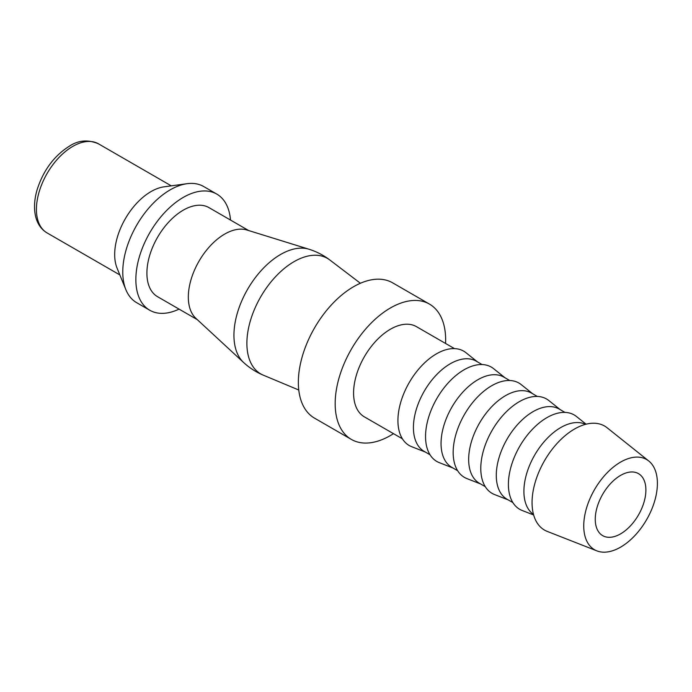 <?xml version="1.0" encoding="UTF-8"?>
<svg xmlns="http://www.w3.org/2000/svg" width="692" height="692" viewBox="0 0 692 692"><rect width="100%" height="100%" fill="white"/><g stroke="black" fill="none" stroke-linecap="round" stroke-linejoin="round"><path stroke-width="1.04" d="M360.402 283.262L329.755 259.933A66.691 38.501 120 0 0 277.613 274.56A66.691 38.501 120 0 0 246.888 343.344A66.691 38.501 120 0 0 263.237 375.133L298.771 390.011M329.755 259.933A67.055 67.055 0 0 0 308.978 249.232L246.854 229.986A51.424 29.695 120 0 0 208.621 247.693A51.424 29.695 120 0 0 188.328 297.076A51.424 29.695 120 0 0 195.862 318.311L243.593 362.496A67.055 67.055 0 0 0 263.237 375.133M308.987 249.232A65.948 38.077 120 0 0 259.958 271.939A65.948 38.077 120 0 0 233.939 335.265A65.948 38.077 120 0 0 243.593 362.496M248.731 230.574L208.984 207.626A51.424 29.695 120 0 0 169.35 221.397A51.424 29.695 120 0 0 146.903 273.158A51.424 29.695 120 0 0 157.551 296.695L197.306 319.652M230.497 220.039A67.055 38.709 120 0 0 216.795 194.089L203.708 186.537A67.055 38.709 120 0 0 187.1 183.691A67.055 38.709 120 0 0 122.769 271.982A67.055 38.709 120 0 0 125.892 289.714A67.055 38.709 120 0 0 136.653 302.672L149.74 310.232A67.055 38.709 120 0 0 179.064 309.116M216.795 194.089A67.055 38.709 120 0 0 165.12 212.055A67.055 38.709 120 0 0 135.857 279.533A67.055 38.709 120 0 0 149.74 310.232M187.1 183.691L164.021 186.84A51.424 29.695 120 0 0 114.682 254.552A51.424 29.695 120 0 0 117.078 268.15L125.892 289.714M351.354 439.411L314.531 418.15A78.118 45.101 -60 0 1 298.347 382.382A78.118 45.101 -60 0 1 332.445 303.771A78.118 45.101 -60 0 1 392.649 282.838L429.472 304.099A78.118 45.101 120 0 0 369.277 325.032A78.118 45.101 120 0 0 335.17 403.644A78.118 45.101 120 0 0 351.354 439.411A78.118 45.101 120 0 0 393.488 433.668M445.57 343.457A78.118 45.101 120 0 0 445.648 339.858A78.118 45.101 120 0 0 429.472 304.099M648.776 461.01L607.074 427.734A60.074 34.687 120 0 0 560.01 440.363A60.074 34.687 120 0 0 532.062 502.582A60.074 34.687 120 0 0 547.225 531.395L596.893 550.875A52.082 30.067 120 0 0 636.13 534.198A52.082 30.067 120 0 0 657.4 483.379A52.082 30.067 120 0 0 648.776 461.01A52.082 30.067 120 0 0 607.974 471.953A52.082 30.067 120 0 0 583.745 525.894A52.082 30.067 120 0 0 596.893 550.875M585.536 424.334A52.082 30.067 120 0 0 545.85 439.783A52.082 30.067 120 0 0 523.905 491.346A52.082 30.067 120 0 0 533.515 514.441M586.089 424.187L576.427 416.48A54.478 31.451 120 0 0 533.74 427.933A54.478 31.451 120 0 0 508.404 484.357A54.478 31.451 120 0 0 522.149 510.48L533.662 514.995M564.966 412.397L559.153 409.041A52.082 30.067 120 0 0 519.017 422.994A52.082 30.067 120 0 0 496.285 475.404A52.082 30.067 120 0 0 507.072 499.243L512.893 502.6M560.286 409.69L548.808 400.53A54.478 31.451 120 0 0 506.12 411.982A54.478 31.451 120 0 0 480.784 468.406A54.478 31.451 120 0 0 494.529 494.538L508.205 499.901M537.347 396.455L531.534 393.091A52.082 30.067 120 0 0 491.398 407.043A52.082 30.067 120 0 0 468.666 459.453A52.082 30.067 120 0 0 479.452 483.301L485.274 486.658M532.667 393.748L521.188 384.588A54.478 31.451 120 0 0 478.501 396.04A54.478 31.451 120 0 0 453.165 452.464A54.478 31.451 120 0 0 466.91 478.587L480.585 483.95M509.727 380.505L503.914 377.149A52.082 30.067 120 0 0 463.778 391.101A52.082 30.067 120 0 0 441.046 443.511A52.082 30.067 120 0 0 451.833 467.351L457.654 470.707M505.048 377.797L493.569 368.637A54.478 31.451 120 0 0 450.881 380.09A54.478 31.451 120 0 0 425.545 436.514A54.478 31.451 120 0 0 439.29 462.645L452.966 468.008M482.108 364.563L476.295 361.198A52.082 30.067 120 0 0 436.159 375.15A52.082 30.067 120 0 0 413.427 427.561A52.082 30.067 120 0 0 424.213 451.409L430.035 454.765M477.428 361.855L465.95 352.695A54.478 31.451 120 0 0 423.262 364.148A54.478 31.451 120 0 0 397.926 420.572A54.478 31.451 120 0 0 411.671 446.695L425.346 452.058M402.415 438.815L364.373 416.861A52.082 30.067 -60 0 1 353.586 393.013A52.082 30.067 -60 0 1 376.318 340.602A52.082 30.067 -60 0 1 416.454 326.65L454.488 348.612M645.896 490.022A35.802 20.673 -60 0 1 630.265 526.05A35.802 20.673 -60 0 1 602.671 535.643A35.802 20.673 -60 0 1 595.258 519.251A35.802 20.673 -60 0 1 610.889 483.224A35.802 20.673 -60 0 1 638.474 473.631A35.802 20.673 -60 0 1 645.896 490.022M47.073 232.919C41.304 229.441 37.498 224.009 35.655 216.613C33.778 208.621 34.245 199.746 37.048 189.963C43.259 170.431 54.088 155.795 69.537 146.064C78.585 140.165 88.239 139.421 98.506 143.841A51.424 29.695 120 0 0 72.79 146.384A51.424 29.695 120 0 0 36.425 209.373A51.424 29.695 120 0 0 47.073 232.919L119.846 274.923M98.506 143.841L171.27 185.854"/></g></svg>
